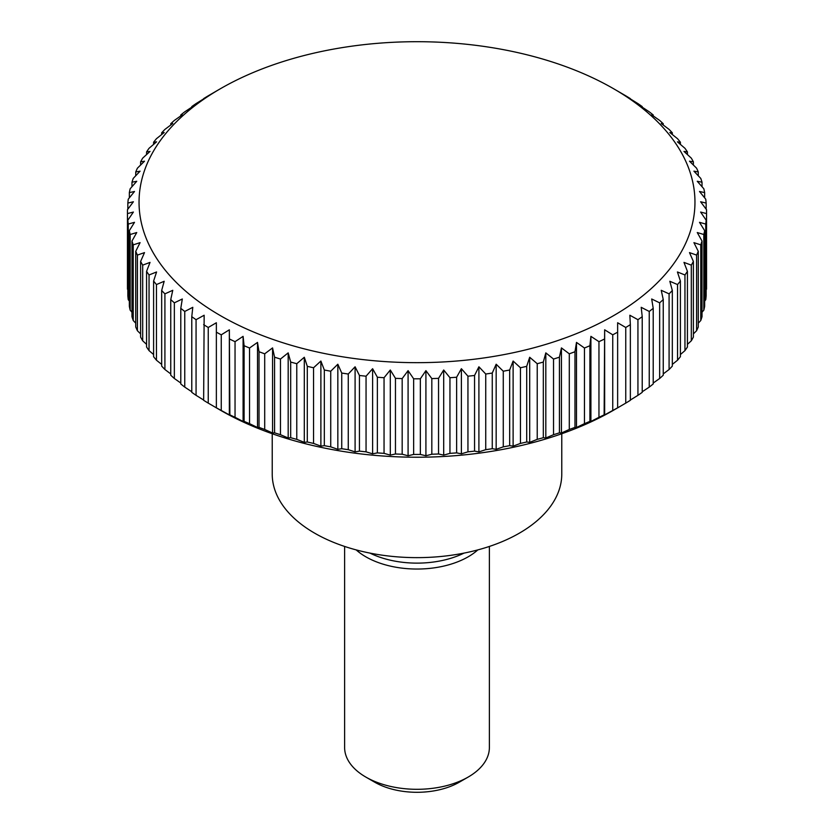 <?xml version="1.0" encoding="UTF-8"?>
<svg xmlns="http://www.w3.org/2000/svg" width="834" height="834" viewBox="0 0 834 834"><rect width="100%" height="100%" fill="white"/><g stroke="black" fill="none" stroke-linecap="round" stroke-linejoin="round"><path stroke-width="1.25" d="M272.228 433.743L272.228 474.056A144.772 83.588 0 0 0 361.602 551.274A144.772 83.588 0 0 0 519.374 533.155A144.772 83.588 0 0 0 561.772 474.056L561.772 433.743M356.17 549.898A72.381 41.794 0 0 0 468.187 556.799A72.381 41.794 0 0 0 477.83 549.898M344.619 546.437L344.619 747.514A72.381 41.794 0 0 0 365.813 777.059L374.685 782.177A59.85 34.548 0 0 0 459.315 782.177L468.187 777.059A72.381 41.794 0 0 0 489.381 747.514L489.381 546.437M605.171 414.863L604.139 414.842L604.65 329.795L612.74 334.82A289.544 167.165 0 0 0 617.64 332.161L617.64 322.748L625.75 327.481A289.544 167.165 0 0 0 630.358 324.645L629.847 315.242L637.937 319.683A289.544 167.165 0 0 0 642.222 316.691L641.21 307.319L649.248 311.457A289.544 167.165 0 0 0 653.21 308.319L651.688 298.989L659.652 302.836A289.544 167.165 0 0 0 663.249 299.562L661.237 290.305L669.087 293.86A289.544 167.165 0 0 0 672.329 290.461L669.827 281.277L677.542 284.561A289.544 167.165 0 0 0 680.398 281.048L677.416 271.967L684.954 274.97A289.544 167.165 0 0 0 687.424 271.363L683.974 262.397L691.313 265.139A289.544 167.165 0 0 0 693.388 261.449L689.489 252.608L696.588 255.089A289.544 167.165 0 0 0 698.266 251.326L693.919 242.642L700.769 244.862A289.544 167.165 0 0 0 702.03 241.047L697.255 232.54L703.823 234.51A289.544 167.165 0 0 0 704.657 230.664L699.497 222.324L705.741 224.065A289.544 167.165 0 0 0 706.158 220.197L700.612 212.055L706.523 213.577A289.544 167.165 0 0 0 706.544 211.638A289.544 167.165 0 0 0 706.523 209.699L700.612 201.765L706.158 203.079A289.544 167.165 0 0 0 705.741 199.201L699.497 191.486L704.657 192.612A289.544 167.165 0 0 0 703.823 188.755L697.255 181.28L702.03 182.219A289.544 167.165 0 0 0 700.769 178.403L693.919 171.168L698.266 171.95A289.544 167.165 0 0 0 696.588 168.187L689.489 161.202L693.388 161.827A289.544 167.165 0 0 0 691.313 158.137L683.974 151.413L687.424 151.903A289.544 167.165 0 0 0 684.954 148.296L677.416 141.843L680.398 142.218A289.544 167.165 0 0 0 677.542 138.705L669.827 132.533L672.329 132.804A289.544 167.165 0 0 0 669.087 129.406L661.237 123.515L663.249 123.713A289.544 167.165 0 0 0 659.652 120.43L651.688 114.821L653.21 114.956A289.544 167.165 0 0 0 649.248 111.819L641.21 106.502M640.168 106.512L642.222 106.585A289.544 167.165 0 0 0 637.937 103.593L629.847 98.568M629.326 98.61L630.358 98.62A289.544 167.165 0 0 0 625.75 95.795L613.553 88.706A277.962 160.482 0 0 0 220.447 88.706L208.25 95.795A289.544 167.165 0 0 0 203.642 98.62L204.674 98.61M216.35 91.073L220.447 88.706A277.962 160.482 0 0 0 220.457 315.659A277.962 160.482 0 0 0 613.553 315.659A277.962 160.482 0 0 0 613.553 88.706M203.642 400.039L196.063 395.326L196.063 319.683L204.153 315.242L203.642 400.299A289.544 167.165 0 0 0 208.25 403.124L220.447 410.213A277.962 160.482 0 0 0 613.553 410.224L613.553 410.213A277.962 160.482 0 0 0 613.553 410.213L625.75 403.124A289.544 167.165 0 0 0 630.358 400.299L630.358 324.645M706.523 213.577L706.523 289.231A289.544 167.165 0 0 0 706.544 287.292L706.544 211.638M705.741 224.065L705.741 299.719A289.544 167.165 0 0 0 706.158 295.851L706.158 220.197M705.741 299.719L704.657 301.064M703.823 234.51L703.823 310.165A289.544 167.165 0 0 0 704.657 306.307L704.657 230.664M703.823 310.165L702.03 312.218M700.769 244.862L700.769 320.517A289.544 167.165 0 0 0 702.03 316.701L702.03 241.047M700.769 320.517L698.266 323.175M696.588 255.089L696.588 330.733A289.544 167.165 0 0 0 698.266 326.98L698.266 251.326M696.588 330.733L693.388 333.892M691.313 265.139L691.313 340.783A289.544 167.165 0 0 0 693.388 337.092L693.388 261.449M691.313 340.783L687.424 344.359M684.954 274.97L684.954 350.624A289.544 167.165 0 0 0 687.424 347.017L687.424 271.363M684.954 350.624L680.398 354.533M677.542 284.561L677.542 360.215A289.544 167.165 0 0 0 680.398 356.702L680.398 281.048M677.542 360.215L672.329 364.395M669.087 293.86L669.087 369.514A289.544 167.165 0 0 0 672.329 366.116L672.329 290.461M669.087 369.514L663.249 373.903M659.652 302.836L659.652 378.49A289.544 167.165 0 0 0 663.249 375.217L663.249 299.562M659.652 378.49L653.21 383.035M649.248 311.457L649.248 387.112A289.544 167.165 0 0 0 653.21 383.963L653.21 308.319M649.248 387.112L642.222 391.761M637.937 319.683L637.937 395.326A289.544 167.165 0 0 0 642.222 392.345L642.222 316.691M637.937 395.326L630.358 400.039M604.65 329.795L604.65 414.905L612.74 410.464A289.544 167.165 0 0 0 617.64 407.805L617.64 332.161M612.74 334.82L612.74 410.464M591.952 421.451L589.899 421.378L589.899 345.724L590.91 336.352L598.958 341.669L598.958 417.323A289.544 167.165 0 0 0 604.139 414.842M598.958 417.323L590.91 421.462L590.91 336.352M584.457 423.662L576.492 427.508L574.97 427.383L574.97 351.729L576.492 342.399L584.457 348.007L584.457 423.662A289.544 167.165 0 0 0 589.899 421.378M569.299 429.458L561.438 433.023L559.426 432.836L559.426 357.181L561.438 347.914L569.299 353.814L569.299 429.458A289.544 167.165 0 0 0 574.97 427.383M553.536 434.702L545.822 437.986L543.32 437.704L543.32 362.06L545.822 352.876L553.536 359.047L553.536 434.702A289.544 167.165 0 0 0 559.426 432.836M537.232 439.362L529.694 442.364L526.702 441.989L526.702 366.334L529.694 357.254L537.232 363.707L537.232 439.362A289.544 167.165 0 0 0 543.32 437.704M520.458 443.417L513.118 446.148L509.668 445.658L509.668 370.015L513.118 361.049L520.458 367.763L520.458 443.417A289.544 167.165 0 0 0 526.702 441.989M503.267 446.857L496.167 449.338L492.258 448.713L492.258 373.059L496.167 364.229L503.267 371.213L503.267 446.857A289.544 167.165 0 0 0 509.668 445.658M485.742 449.672L478.904 451.892L474.556 451.121L474.556 375.467L478.904 366.783L485.742 374.018L485.742 449.672A289.544 167.165 0 0 0 492.258 448.713M467.947 451.84L461.39 453.821L456.625 452.883L456.625 377.229L461.39 368.711L467.947 376.197L467.947 451.84A289.544 167.165 0 0 0 474.556 451.121M449.953 453.362L443.698 455.114L438.538 453.988L438.538 378.334L443.698 370.004L449.953 377.719L449.953 453.362A289.544 167.165 0 0 0 456.625 452.883M431.824 454.238L425.913 455.76L420.357 454.447L420.357 378.792L425.913 370.65L431.824 378.584L431.824 454.238A289.544 167.165 0 0 0 438.538 453.988M413.643 454.447L408.087 455.76L402.176 454.238L402.176 378.584L408.087 370.65L413.643 378.792L413.643 454.447A289.544 167.165 0 0 0 420.357 454.447M395.462 453.988L390.302 455.114L384.047 453.362L384.047 377.719L390.302 370.004L395.462 378.334L395.462 453.988A289.544 167.165 0 0 0 402.176 454.238M377.375 452.883L372.61 453.821L366.053 451.84L366.053 376.197L372.61 368.711L377.375 377.229L377.375 452.883A289.544 167.165 0 0 0 384.047 453.362M359.444 451.121L355.096 451.892L348.258 449.672L348.258 374.018L355.096 366.783L359.444 375.467L359.444 451.121A289.544 167.165 0 0 0 366.053 451.84M341.742 448.713L337.833 449.338L330.733 446.857L330.733 371.213L337.833 364.229L341.742 373.059L341.742 448.713A289.544 167.165 0 0 0 348.258 449.672M324.332 445.658L320.882 446.148L313.542 443.417L313.542 367.763L320.882 361.049L324.332 370.015L324.332 445.658A289.544 167.165 0 0 0 330.733 446.857M307.298 441.989L304.306 442.364L296.768 439.362L296.768 363.707L304.306 357.254L307.298 366.334L307.298 441.989A289.544 167.165 0 0 0 313.542 443.417M290.68 437.704L288.178 437.986L280.464 434.702L280.464 359.047L288.178 352.876L290.68 362.06L290.68 437.704A289.544 167.165 0 0 0 296.768 439.362M274.574 432.836L272.562 433.023L264.701 429.458L264.701 353.814L272.562 347.914L274.574 357.181L274.574 432.836A289.544 167.165 0 0 0 280.464 434.702M259.03 427.383L257.508 427.508L249.543 423.662L249.543 348.007L257.508 342.399L259.03 351.729L259.03 427.383A289.544 167.165 0 0 0 264.701 429.458M243.09 336.352L243.09 421.462L235.042 417.323L235.042 341.669L243.09 336.352L244.101 345.724L244.101 421.378A289.544 167.165 0 0 0 249.543 423.662M244.101 421.378L242.048 421.451M229.35 329.795L229.35 414.905L221.26 410.464L221.26 334.82L229.35 329.795L229.861 414.842A289.544 167.165 0 0 0 235.042 417.323M229.861 414.842L228.829 414.863M208.25 403.124L208.25 327.481L216.36 322.748L216.36 407.805A289.544 167.165 0 0 0 221.26 410.464M191.778 391.761L184.752 387.112L184.752 311.457L192.79 307.319L191.778 316.691L191.778 392.345A289.544 167.165 0 0 0 196.063 395.326M180.79 383.035L174.348 378.49L174.348 302.836L182.312 298.989L180.79 308.319L180.79 383.963A289.544 167.165 0 0 0 184.752 387.112M170.751 373.903L164.913 369.514L164.913 293.86L172.763 290.305L170.751 299.562L170.751 375.217A289.544 167.165 0 0 0 174.348 378.49M161.671 364.395L156.458 360.215L156.458 284.561L164.173 281.277L161.671 290.461L161.671 366.116A289.544 167.165 0 0 0 164.913 369.514M153.602 354.533L149.046 350.624L149.046 274.97L156.583 271.967L153.602 281.048L153.602 356.702A289.544 167.165 0 0 0 156.458 360.215M146.576 344.359L142.687 340.783L142.687 265.139L150.026 262.397L146.576 271.363L146.576 347.017A289.544 167.165 0 0 0 149.046 350.624M140.612 333.892L137.412 330.733L137.412 255.089L144.511 252.608L140.612 261.449L140.612 337.092A289.544 167.165 0 0 0 142.687 340.783M135.733 323.175L133.231 320.517L133.231 244.862L140.081 242.642L135.733 251.326L135.733 326.98A289.544 167.165 0 0 0 137.412 330.733M131.97 312.218L130.177 310.165L130.177 234.51L136.745 232.54L131.97 241.047L131.97 316.701A289.544 167.165 0 0 0 133.231 320.517M129.343 301.064L128.259 299.719L128.259 224.065L134.503 222.324L129.343 230.664L129.343 306.307A289.544 167.165 0 0 0 130.177 310.165M127.842 289.711L127.477 213.577L133.388 212.055L127.842 220.197L127.842 295.851A289.544 167.165 0 0 0 128.259 299.719M127.842 209.209L127.842 203.079L133.388 201.765L127.477 209.699A289.544 167.165 0 0 0 127.456 211.638L127.456 287.292A289.544 167.165 0 0 0 127.477 289.231M598.958 341.669A289.544 167.165 0 0 0 604.139 339.198M584.457 348.007A289.544 167.165 0 0 0 589.899 345.724M576.492 342.399L576.492 427.508M569.299 353.814A289.544 167.165 0 0 0 574.97 351.729M561.438 347.914L561.438 433.023M553.536 359.047A289.544 167.165 0 0 0 559.426 357.181M545.822 352.876L545.822 437.986M537.232 363.707A289.544 167.165 0 0 0 543.32 362.06M529.694 357.254L529.694 442.364M520.458 367.763A289.544 167.165 0 0 0 526.702 366.334M513.118 361.049L513.118 446.148M503.267 371.213A289.544 167.165 0 0 0 509.668 370.015M496.167 364.229L496.167 449.338M485.742 374.018A289.544 167.165 0 0 0 492.258 373.059M478.904 366.783L478.904 451.892M467.947 376.197A289.544 167.165 0 0 0 474.556 375.467M461.39 368.711L461.39 453.821M449.953 377.719A289.544 167.165 0 0 0 456.625 377.229M443.698 370.004L443.698 455.114M431.824 378.584A289.544 167.165 0 0 0 438.538 378.334M425.913 370.65L425.913 455.76M413.643 378.792A289.544 167.165 0 0 0 420.357 378.792M408.087 370.65L408.087 455.76M395.462 378.334A289.544 167.165 0 0 0 402.176 378.584M390.302 370.004L390.302 455.114M377.375 377.229A289.544 167.165 0 0 0 384.047 377.719M372.61 368.711L372.61 453.821M359.444 375.467A289.544 167.165 0 0 0 366.053 376.197M355.096 366.783L355.096 451.892M341.742 373.059A289.544 167.165 0 0 0 348.258 374.018M337.833 364.229L337.833 449.338M324.332 370.015A289.544 167.165 0 0 0 330.733 371.213M320.882 361.049L320.882 446.148M307.298 366.334A289.544 167.165 0 0 0 313.542 367.763M304.306 357.254L304.306 442.364M290.68 362.06A289.544 167.165 0 0 0 296.768 363.707M288.178 352.876L288.178 437.986M274.574 357.181A289.544 167.165 0 0 0 280.464 359.047M272.562 347.914L272.562 433.023M259.03 351.729A289.544 167.165 0 0 0 264.701 353.814M257.508 342.399L257.508 427.508M244.101 345.724A289.544 167.165 0 0 0 249.543 348.007M229.861 339.198A289.544 167.165 0 0 0 235.042 341.669M216.36 332.161A289.544 167.165 0 0 0 221.26 334.82M203.642 324.645A289.544 167.165 0 0 0 208.25 327.481M191.778 316.691A289.544 167.165 0 0 0 196.063 319.683M180.79 308.319A289.544 167.165 0 0 0 184.752 311.457M170.751 299.562A289.544 167.165 0 0 0 174.348 302.836M161.671 290.461A289.544 167.165 0 0 0 164.913 293.86M153.602 281.048A289.544 167.165 0 0 0 156.458 284.561M146.576 271.363A289.544 167.165 0 0 0 149.046 274.97M140.612 261.449A289.544 167.165 0 0 0 142.687 265.139M135.733 251.326A289.544 167.165 0 0 0 137.412 255.089M131.97 241.047A289.544 167.165 0 0 0 133.231 244.862M129.343 230.664A289.544 167.165 0 0 0 130.177 234.51M127.842 220.197A289.544 167.165 0 0 0 128.259 224.065M127.456 211.638A289.544 167.165 0 0 0 127.477 213.577M129.343 197.867L129.343 192.612L134.503 191.486L128.259 199.201A289.544 167.165 0 0 0 127.842 203.079M131.97 186.701L131.97 182.219L136.745 181.28L130.177 188.755A289.544 167.165 0 0 0 129.343 192.612M135.733 175.755L135.733 171.95L140.081 171.168L133.231 178.403A289.544 167.165 0 0 0 131.97 182.219M140.612 165.028L140.612 161.827L144.511 161.202L137.412 168.187A289.544 167.165 0 0 0 135.733 171.95M146.576 154.561L146.576 151.903L150.026 151.413L142.687 158.137A289.544 167.165 0 0 0 140.612 161.827M153.602 144.386L153.602 142.218L156.583 141.843L149.046 148.296A289.544 167.165 0 0 0 146.576 151.903M161.671 134.535L161.671 132.804L164.173 132.533L156.458 138.705A289.544 167.165 0 0 0 153.602 142.218M170.751 125.017L170.751 123.713L172.763 123.515L164.913 129.406A289.544 167.165 0 0 0 161.671 132.804M180.79 115.884L180.79 114.956L182.312 114.821L174.348 120.43A289.544 167.165 0 0 0 170.751 123.713M192.79 106.502L184.752 111.819A289.544 167.165 0 0 0 180.79 114.956M191.778 107.169L191.778 106.585L193.832 106.512M204.153 98.568L196.063 103.593A289.544 167.165 0 0 0 191.778 106.585M642.222 106.585L642.222 107.169M653.21 114.956L653.21 115.884M663.249 123.713L663.249 125.017M672.329 132.804L672.329 134.535M680.398 142.218L680.398 144.386M687.424 151.903L687.424 154.561M693.388 161.827L693.388 165.028M698.266 171.95L698.266 175.755M702.03 182.219L702.03 186.701M704.657 192.612L704.657 197.867M706.158 203.079L706.158 209.209M625.75 327.481L625.75 403.124M365.813 777.059A72.381 41.794 0 0 0 468.187 777.059L459.315 782.177M369.962 553.098A72.381 41.794 0 0 0 464.038 553.098M613.553 410.213L617.65 407.857"/></g></svg>
